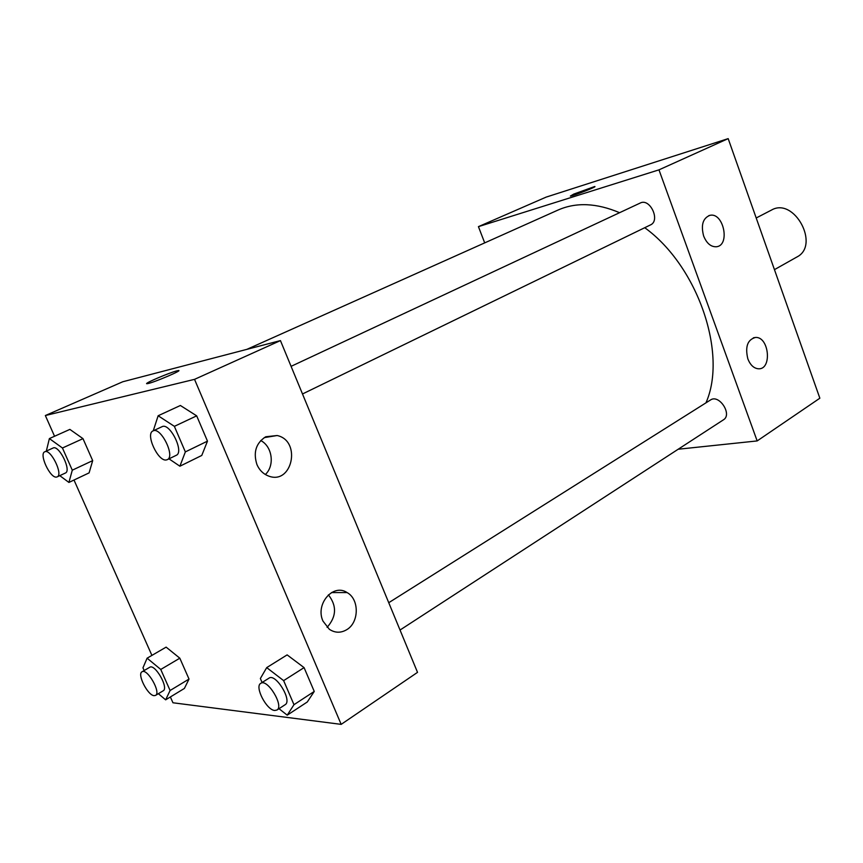 <?xml version="1.0" encoding="UTF-8"?>
<svg xmlns="http://www.w3.org/2000/svg" width="863" height="863" viewBox="0 0 863 863"><rect width="100%" height="100%" fill="white"/><g stroke="black" fill="none" stroke-linecap="round" stroke-linejoin="round"><path stroke-width="1.29" d="M774.445 269.644L796.808 257.045C820.508 245.394 794.154 196.645 771.425 210.097L756.204 217.983M484.693 242.881L478.436 226.645L546.15 197.109L728.178 138.63L819.85 398.21L757.164 440.928L678.199 449.235M594.855 186.613L573.776 194.078L594.596 186.559C598.458 186.074 573 196.074 570.357 196.084L573.766 194.078L570.367 196.084M478.436 226.645L658.976 169.849L728.178 138.63M703.636 236.009C700.778 224.984 702.903 218.091 710.012 215.308C723.679 212.19 730.432 245.577 716.376 246.764C710.929 246.969 706.678 243.388 703.636 236.009M747.843 358.879C744.974 346.732 747.541 339.591 755.535 337.444C769.17 336.505 772.288 369.763 758.448 368.792C753.852 368.382 750.325 365.071 747.843 358.879M658.976 169.849L757.164 440.928M302.503 393.97L650.454 224.93C660.691 220.658 650.001 197.778 640.217 203.042L291.079 366.344M400.033 630.033L723.431 419.828C732.633 414.564 719.095 393.841 710.497 399.99L388.738 602.708M705.945 402.859C727.714 353.97 697.93 266.138 644.737 227.713M619.58 212.697C596.603 202.978 576.106 202.093 558.07 210.033L246.84 349.375M417.519 672.353L280.443 340.594L194.531 379.353L341.176 724.37L417.519 672.353M54.552 436.257L45.351 415.535L122.783 381.759L280.443 340.594M265.75 436.764L277.142 435.524C301.867 440.788 292.158 485.772 268.188 475.891C263.118 473.841 259.375 470.087 256.947 464.607C253.053 452.331 255.987 443.043 265.75 436.764M346.699 629.71C340.788 633.162 335.017 633.021 329.364 629.3L322.999 621.123C314.995 604.165 333.14 583.097 347.088 592.568C359.461 599.181 359.267 622.493 346.699 629.71M166.128 647.131L179.817 658.189L166.128 647.131L147.109 658.189L160.755 669.451L170.097 690.497L165.642 699.839L158.371 693.701M189.019 679.062L179.817 658.189L189.019 679.062L184.391 688.437L189.019 679.062L170.097 690.497M69.871 429.396L82.988 438.641L69.871 429.396L49.385 438.577L62.449 448.005L72.287 470.184L68.911 482.439L59.784 475.653M92.686 460.626L82.988 438.641L92.686 460.626L89.094 472.881L92.686 460.626L72.287 470.184M180.389 405.491L196.678 415.847L180.389 405.491L158.145 415.75L174.369 426.344L185.351 451.899L179.892 466.214L168.986 458.836M207.476 441.144L196.678 415.847L207.476 441.144L201.769 455.448L207.476 441.144L185.351 451.899M341.176 724.37L172.956 702.773L170.367 696.959M45.351 415.535L194.531 379.353M151.91 655.395L74.002 480.033M307.282 701.986L314.251 691.446L304.078 667.617L287.131 654.888L304.078 667.617L314.251 691.446L307.282 701.986L287.217 715.168L279.008 708.696M265.351 474.51C274.973 465.61 272.352 446.387 260.712 440.54M327.099 627.358C336.527 616.646 336.958 605.804 328.393 594.834M178.026 370.615L176.829 370.885L178.026 370.615C184.898 369.342 152.902 382.999 147.476 383.636C141.198 384.769 168.814 372.805 176.829 370.874C169.892 372.546 145.653 382.762 146.753 383.593M144.164 670.54L142.956 667.843L147.109 658.189M155.534 695.405L163.172 690.81C169.051 688.07 154.93 663.399 149.709 667.282L142.028 671.792C136.861 674.046 147.702 695.449 154.11 695.664L155.534 695.405C161.37 692.698 147.195 667.93 142.028 671.792M160.755 669.451L179.817 658.189M165.642 699.839L184.391 688.437M46.322 451.09L49.385 438.577M57.152 476.883L65.361 473.043C71.834 470.82 58.954 444.585 53.064 448.026L44.79 451.781C38.652 453.841 50.281 478.706 56.591 477.056L57.152 476.883C63.56 474.693 50.615 448.361 44.79 451.781M62.449 448.005L82.988 438.641M68.911 482.439L89.094 472.881M262.093 682.504L260.367 678.512L266.71 667.617L283.636 680.627L293.981 704.683L287.217 715.168M276.926 710.044L285.124 704.715C292.6 700.799 275.685 672.957 268.997 678.145L260.755 683.345C254.326 686.495 266.494 710.109 274.714 710.476L276.926 710.044C284.359 706.171 267.379 678.189 260.755 683.345M266.71 667.617L287.131 654.888M283.636 680.627L304.078 667.617M293.981 704.683L314.251 691.446M153.258 430.81L158.145 415.75M167.282 459.666L176.214 455.33C184.628 452.18 169.774 422.169 162.028 426.7L153.021 430.917C145.081 433.798 158.112 461.996 166.397 459.936L167.282 459.666C175.642 456.549 160.712 426.408 153.021 430.917M174.369 426.344L196.678 415.847M179.892 466.214L201.769 455.448M710.012 215.308L708.771 215.653M755.535 337.444L753.356 337.821M277.142 435.524L264.207 437.638M347.088 592.568L331.489 592.568"/></g></svg>
